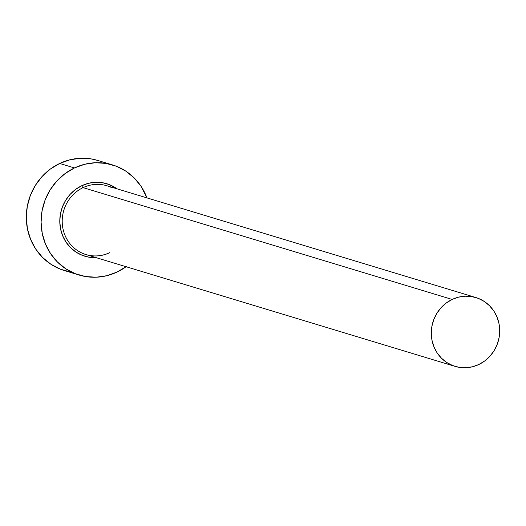 <?xml version="1.0" encoding="UTF-8"?>
<svg xmlns="http://www.w3.org/2000/svg" width="526" height="526" viewBox="0 0 526 526"><rect width="100%" height="100%" fill="white"/><g stroke="black" fill="none" stroke-linecap="round" stroke-linejoin="round"><path stroke-width="0.79" d="M475.918 297.558A35.959 34.039 -73.1 0 1 499.667 329.256A35.959 34.039 -73.1 0 1 478.838 364.498A35.959 34.039 -73.1 0 1 455.069 366.385A35.959 34.039 -73.1 0 1 431.327 334.681A35.959 34.039 -73.1 0 1 452.156 299.445L83.069 187.631L452.156 299.445A35.959 34.039 -73.1 0 1 475.918 297.558L106.831 185.737A35.959 34.039 106.9 0 0 83.069 187.631A1.92 0.467 64.6 0 1 81.76 185.717L75.56 189.445L70.136 194.35L65.697 200.242L62.416 206.889L60.424 214.043L59.786 221.42L60.536 228.744L62.64 235.733L66.013 242.111L70.543 247.641L76.033 252.112L82.293 255.34L89.065 257.214L96.173 257.655A37.879 35.853 -73.1 0 1 60.543 228.784A37.879 35.853 -73.1 0 1 81.76 185.717A1.92 0.467 -115.4 0 0 83.069 187.631A35.959 34.039 106.9 0 0 62.213 220.374A35.959 34.039 106.9 0 0 81.55 252.861A35.959 34.039 106.9 0 0 109.743 252.684M112.498 164.914L97.711 160.43A57.531 54.467 106.9 0 0 59.681 163.454L74.468 167.932A57.531 54.467 -73.1 0 1 112.498 164.914A57.531 54.467 -73.1 0 1 146.932 197.888L141.08 186.349L134.202 177.946L125.859 171.16L116.358 166.249L106.068 163.408L95.384 162.738L84.712 164.263L74.468 167.932L59.681 163.454A57.531 54.467 106.9 0 0 26.353 219.835A57.531 54.467 106.9 0 0 64.343 270.555L79.13 275.039A57.531 54.467 -73.1 0 1 41.14 224.319A57.531 54.467 -73.1 0 1 74.468 167.932L65.046 173.6L56.808 181.056L50.069 189.998L45.085 200.097L42.054 210.965L41.087 222.169L42.225 233.294L45.42 243.906L50.549 253.604L57.426 262.001L65.77 268.786L75.271 273.698L85.56 276.545L96.251 277.215L106.916 275.69L117.16 272.014A57.531 54.467 -73.1 0 1 79.13 275.039M126.076 266.715A57.531 54.467 -73.1 0 1 117.16 272.014L126.582 266.347M81.76 185.717L88.506 183.298L95.528 182.292L102.563 182.732L109.336 184.606L117.022 188.827A37.879 35.853 -73.1 0 0 81.76 185.717M97.941 160.502L91.281 158.924L80.596 158.254L69.925 159.786L59.681 163.454L50.259 169.122L42.021 176.572L35.281 185.52L30.298 195.619L27.267 206.481L26.3 217.692L27.437 228.817L30.633 239.429L35.761 249.12L42.639 257.523L50.983 264.308L60.483 269.22L70.773 272.067M111.262 187.447A35.959 34.039 106.9 0 0 83.069 187.631A35.959 34.039 106.9 0 0 62.232 222.866A35.959 34.039 106.9 0 0 85.981 254.571L455.069 366.385M452.156 299.445L446.265 302.989L441.117 307.644L436.902 313.233L433.792 319.545L431.899 326.337L431.294 333.339L432.004 340.296L433.996 346.93L437.205 352.985L441.498 358.239L446.719 362.48L452.656 365.544L459.086 367.326L465.766 367.746L472.433 366.786L478.838 364.498L484.722 360.954L489.87 356.293L494.085 350.704L497.202 344.392L499.095 337.6L499.7 330.598L498.99 323.641L496.991 317.014L493.782 310.951L489.489 305.705L484.275 301.464L478.331 298.393L471.901 296.611L465.227 296.197L458.554 297.151L452.156 299.445M109.632 252.684C101.886 256.261 93.996 256.892 85.981 254.571"/></g></svg>
